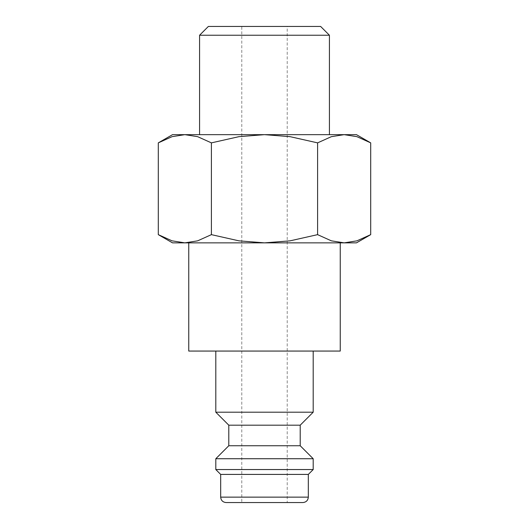 <?xml version="1.0" encoding="UTF-8"?>
<svg xmlns="http://www.w3.org/2000/svg" width="529" height="529" viewBox="0 0 529 529"><rect width="100%" height="100%" fill="white"/><g stroke="black" fill="none" stroke-linecap="round" stroke-linejoin="round"><path stroke-width="0.4" stroke-dasharray="2.65 1.98" d="M313.194 412.197L215.806 412.197M215.806 351.064L313.194 351.064L215.806 351.064M300.207 425.184L228.792 425.184M300.207 445.742L228.792 445.742M313.194 458.729L215.806 458.729M313.194 469.547L215.806 469.547M308.321 474.414L220.679 474.414M302.912 502.55L226.088 502.55M188.754 351.064L340.246 351.064M340.246 242.857L188.754 242.857L340.246 242.857M370.703 142.87L356.943 136.667L344.154 134.657L331.359 136.667L317.598 142.87L290.077 136.667L264.5 134.657L172.527 134.657M356.473 134.657L264.5 134.657L238.923 136.667L211.402 142.87L197.641 136.667L184.846 134.657L172.057 136.667L158.297 142.87M356.473 242.857L344.154 242.857L356.943 240.84L370.703 234.645M158.297 234.645L172.057 240.84L184.846 242.857L172.527 242.857M329.422 134.657L199.578 134.657L329.422 134.657M287.221 502.55L241.779 502.55L241.779 26.45L287.221 26.45L287.221 502.55L241.779 502.55M287.221 26.45L241.779 26.45M264.5 242.857L184.846 242.857L197.641 240.84L211.402 234.645L238.923 240.84L264.5 242.857L290.077 240.84L317.598 234.645L331.359 240.84L344.154 242.857L264.5 242.857M329.422 35.238L199.578 35.238M320.64 26.45L208.36 26.45M211.402 234.645L211.402 142.87M317.598 234.645L317.598 142.87M308.321 497.141L220.679 497.141"/><path stroke-width="0.79" d="M215.806 351.064L215.806 412.197L228.792 425.184L228.792 445.742L215.806 458.729L215.806 469.547L220.679 474.414L220.679 497.141L308.321 497.141L308.321 474.414L313.194 469.547L313.194 458.729L300.207 445.742L300.207 425.184L313.194 412.197L313.194 351.064M220.679 497.141C220.996 500.427 222.802 502.226 226.088 502.55L302.912 502.55C306.198 502.226 308.004 500.427 308.321 497.141M188.754 242.857L188.754 351.064L340.246 351.064L340.246 242.857M370.703 142.87L356.473 134.657L344.154 134.657L356.943 136.667L370.703 142.87L370.703 234.645L356.943 240.84L344.154 242.857L356.473 242.857L370.703 234.645M172.527 134.657L158.297 142.87L172.057 136.667L184.846 134.657L264.5 134.657L290.077 136.667L317.598 142.87L331.359 136.667L344.154 134.657L264.5 134.657L238.923 136.667L211.402 142.87L197.641 136.667L184.846 134.657L172.527 134.657M158.297 234.645L172.527 242.857L344.154 242.857L331.359 240.84L317.598 234.645L290.077 240.84L264.5 242.857L238.923 240.84L211.402 234.645L197.641 240.84L184.846 242.857L172.057 240.84L158.297 234.645L158.297 142.87M199.578 134.657L199.578 35.238L208.36 26.45L320.64 26.45L329.422 35.238L329.422 134.657M199.578 35.238L329.422 35.238M211.402 234.645L211.402 142.87M317.598 234.645L317.598 142.87M220.679 474.414L308.321 474.414M215.806 469.547L313.194 469.547M215.806 458.729L313.194 458.729M228.792 445.742L300.207 445.742M228.792 425.184L300.207 425.184M215.806 412.197L313.194 412.197"/></g></svg>
